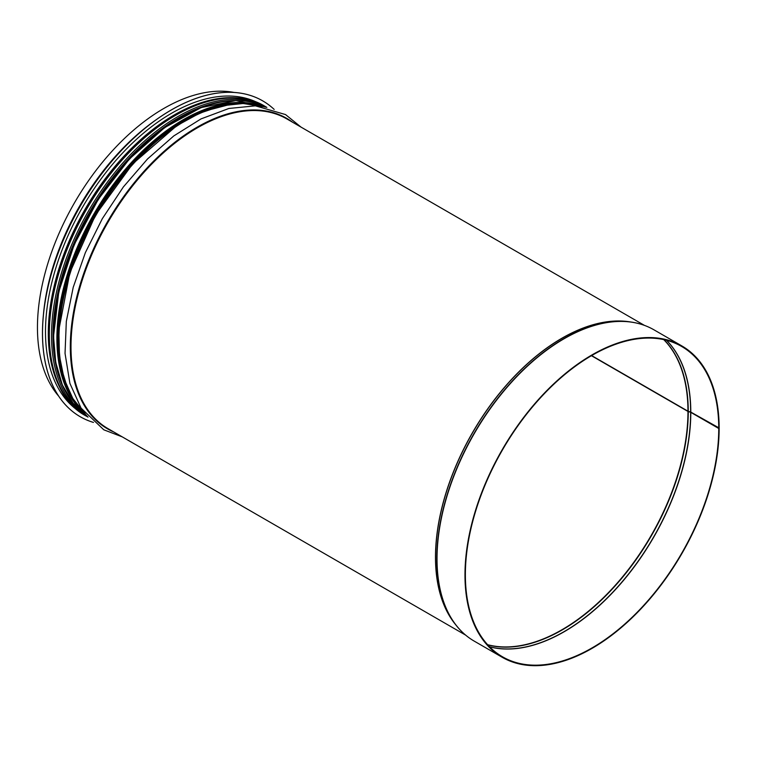 <?xml version="1.0" encoding="UTF-8"?>
<svg xmlns="http://www.w3.org/2000/svg" width="757" height="757" viewBox="0 0 757 757"><rect width="100%" height="100%" fill="white"/><g stroke="black" fill="none" stroke-linecap="round" stroke-linejoin="round"><path stroke-width="1.14" d="M591.643 355.582L687.971 411.193A1.135 0.653 -0.1 0 0 688.255 411.316L690.8 412.092L719.15 427.989A179.731 103.766 -60 0 0 681.925 345.968L653.982 329.834A179.731 103.766 -60 0 0 474.251 433.6A179.731 103.766 -60 0 0 474.251 641.141L502.194 657.275A179.731 103.766 -60 0 1 502.194 449.743A179.731 103.766 -60 0 1 681.925 345.968M591.425 355.705L687.971 411.448A1.135 0.653 0 0 0 688.255 411.571L690.8 412.347L718.753 428.481A179.163 103.444 -60 0 1 640.545 608.789A179.163 103.444 -60 0 1 502.478 656.783A179.163 103.444 -60 0 1 502.478 449.904A179.163 103.444 -60 0 1 681.641 346.46A179.163 103.444 -60 0 1 718.753 428.225M718.753 428.481L719.15 428.254A179.731 103.766 -60 0 1 640.696 609.12A179.731 103.766 -60 0 1 502.194 657.275M58.658 396.129A178.822 103.245 -60 0 1 74.489 202.8A178.822 103.245 -60 0 1 233.998 92.43M274.166 109.415A182.39 105.308 120 0 0 262.679 100.851L262.632 100.823A182.39 105.308 120 0 0 262.632 100.823A182.39 105.308 120 0 0 171.442 109.86A182.39 105.308 120 0 0 52.29 270.58A182.39 105.308 120 0 0 80.242 416.738A182.39 105.308 120 0 0 80.27 416.747M262.679 100.851A182.39 105.308 120 0 0 171.479 109.879A182.39 105.308 120 0 0 52.328 270.609A182.39 105.308 120 0 0 80.289 416.757A182.39 105.308 120 0 0 93.452 422.425M258.497 103.084A178.425 103.018 120 0 0 171.659 113.219A178.425 103.018 120 0 0 55.744 268.319A178.425 103.018 120 0 0 80.138 412.026M687.971 411.448A178.255 102.914 -60 0 1 619.008 581.035A178.255 102.914 -60 0 1 487.584 644.68M663.719 339.609A178.255 102.914 -60 0 1 687.971 411.193M688.255 411.571A178.311 102.952 -60 0 1 619.235 581.244A178.311 102.952 -60 0 1 487.745 644.86M663.946 339.666A178.311 102.952 -60 0 1 688.255 411.316M690.658 412.281A179.135 103.425 -60 0 1 621.488 582.549A179.135 103.425 -60 0 1 489.514 646.733M666.453 340.262A179.135 103.425 -60 0 1 690.658 412.026M690.8 412.347A179.163 103.444 -60 0 1 621.601 582.653A179.163 103.444 -60 0 1 489.599 646.819M666.576 340.29A179.163 103.444 -60 0 1 690.8 412.092M464.77 634.366A179.674 103.737 -60 0 1 456.036 625.178A179.674 103.737 -60 0 1 474.033 433.477A179.674 103.737 -60 0 1 631.045 322.037A179.674 103.737 -60 0 1 643.374 325.018M474.251 641.141C467.296 637.12 461.221 631.802 456.036 625.178L454.702 623.484A178.851 103.264 -60 0 1 472.623 432.663A178.851 103.264 -60 0 1 628.916 321.734L631.045 322.037C639.372 323.23 647.017 325.822 653.982 329.834M455.809 624.885A178.822 103.245 -60 0 1 472.51 432.607A178.822 103.245 -60 0 1 630.685 321.99M465.64 635.123L108.033 428.661A178.822 103.245 -60 0 1 108.033 222.17A178.822 103.245 -60 0 1 286.856 118.925L644.462 325.387M113.739 431.954A179.239 103.482 -60 0 1 107.437 221.829A179.239 103.482 -60 0 1 292.562 122.218M85.115 413.682A178.822 103.245 -60 0 1 95.969 215.206A178.822 103.245 -60 0 1 262.424 106.567M64.421 292.23A177.412 102.432 -60 0 1 146.934 149.337M59.131 290.291A177.412 102.432 -60 0 1 142.543 145.789M65.282 391.189A177.876 102.697 -60 0 1 89.799 211.648A177.876 102.697 -60 0 1 233.033 100.643M65.594 391.785A177.886 102.706 -60 0 1 89.799 211.638A177.886 102.706 -60 0 1 233.705 100.615M86.336 416.132L88.049 417.126A178.822 103.245 -60 0 1 88.541 210.919A178.822 103.245 -60 0 1 266.871 107.39L265.158 106.406A178.822 103.245 -60 0 0 86.336 209.651A178.822 103.245 -60 0 0 86.336 416.132C32.163 388.35 38.598 274.129 98.107 189.998C146.11 117.751 221.858 79.428 265.158 106.406M43.49 313.937A178.822 103.245 -60 0 1 155.232 120.391M246.016 103.614A177.98 102.753 120 0 0 57.816 338.493A177.98 102.753 120 0 0 74.347 400.945M78.226 406.301A178.15 102.857 -60 0 1 57.693 338.568A178.15 102.857 -60 0 1 123.722 172.511A178.15 102.857 -60 0 1 252.583 104.296M264.411 106.898A178.709 103.179 120 0 0 129.807 164.25A178.709 103.179 120 0 0 56.898 338.568A178.709 103.179 120 0 0 86.393 415.233M53.7 336.714A178.709 103.179 -60 0 1 129.617 159.102A178.709 103.179 -60 0 1 266.152 107.239L235.976 100.567L201.173 107.57L164.648 127.602L129.409 158.989L98.401 199.119L74.186 244.625L58.809 291.719L53.529 336.487L55.744 362.423L62.329 384.925L73.05 403.197L87.557 416.577A178.709 103.179 -60 0 1 53.7 336.714M179.863 117.96A178.15 102.857 120 0 0 53.7 336.259M248.296 99.763A178.425 103.018 120 0 0 174.46 114.837A178.425 103.018 120 0 0 62.14 259.026A178.425 103.018 120 0 0 72.161 404.853M301.049 127.119L285.521 114.562L255.393 105.838L228.917 108.459L200.984 118.915L173.788 135.929L147.539 158.951L123.353 186.96L102.299 218.716L85.38 252.611L73.211 287.348L66.323 321.413L65.036 353.349L69.909 383.421L81.075 408.118L103.785 429.796L122.227 436.855M85.191 413.776L72.833 398.542L64.175 379.049L59.472 355.96L58.847 330.005L69.786 272.88L95.543 214.979L132.816 163.711L176.816 125.671L199.611 113.219L221.962 105.743L243.167 103.501L262.537 106.586M67.382 387.811L60.361 364.931L57.986 338.265L61.733 300.936L72.767 261.496L90.424 222.293L113.645 185.692L141.048 153.879L170.968 128.775L201.627 111.856L231.159 104.144"/></g></svg>
